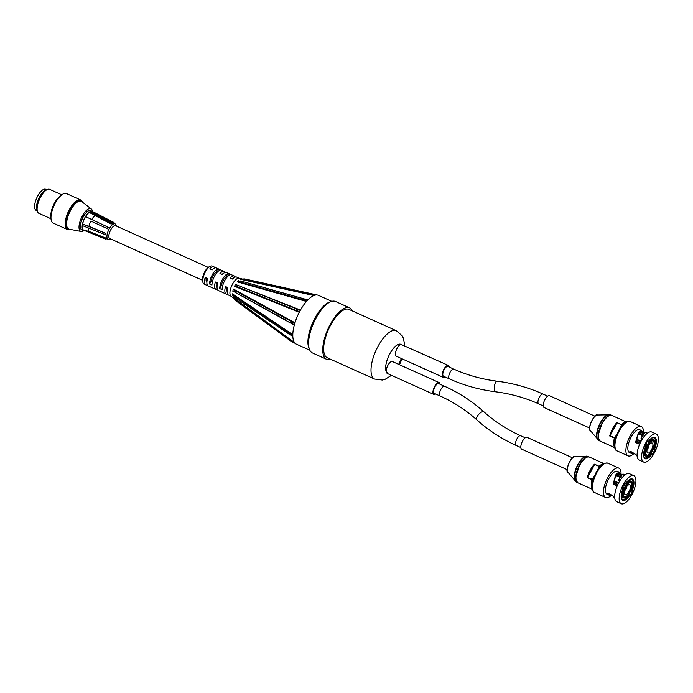 <?xml version="1.0" encoding="UTF-8"?>
<svg xmlns="http://www.w3.org/2000/svg" width="693" height="693" viewBox="0 0 693 693"><rect width="100%" height="100%" fill="white"/><g stroke="black" fill="none" stroke-linecap="round" stroke-linejoin="round"><path stroke-width="1.04" d="M70.071 229.348A16.182 6.402 -65.8 0 1 67.334 229.47A16.182 6.402 -65.8 0 1 68.139 212.084A16.182 6.402 -65.8 0 1 80.622 199.948A16.182 6.402 -65.8 0 1 82.346 202.07M68.676 229.019L67.732 228.595A15.229 6.02 -65.8 0 1 68.486 212.24A15.229 6.02 -65.8 0 1 80.223 200.823L81.168 201.247A15.229 6.02 114.2 0 0 69.43 212.664A15.229 6.02 114.2 0 0 68.676 229.019A15.229 6.02 114.2 0 0 69.213 229.192L81.133 231.471A12.405 4.912 114.2 0 0 83.801 230.708M92.472 211.452A12.405 4.912 114.2 0 0 91.277 208.948L81.653 201.542A15.229 6.02 114.2 0 0 81.168 201.247M61.79 194.82L49.679 189.362A13.141 5.197 114.2 0 0 47.115 189.613A13.141 5.197 114.2 0 0 39.544 199.212A13.141 5.197 114.2 0 0 37.379 211.244A13.141 5.197 114.2 0 0 38.895 213.331L51.005 218.78M37.379 211.244L37.006 209.884A11.937 4.721 -65.8 0 1 38.973 198.952A11.937 4.721 -65.8 0 1 45.842 190.237L47.115 189.613M60.222 196.188A13.141 5.197 114.2 0 0 50.996 216.701M80.622 199.948L66.45 193.572A16.182 6.402 114.2 0 0 53.967 205.708A16.182 6.402 114.2 0 0 53.162 223.094L67.334 229.47M81.133 229.192A1.776 0.702 -65.8 0 1 81.003 229.166A1.776 0.702 -65.8 0 1 80.769 228.43M80.379 224.939L80.553 225.017A1.776 0.702 -65.8 0 1 80.466 224.991A1.776 0.702 -65.8 0 1 80.977 222.349A9.589 3.794 114.2 0 1 82.372 218.364A1.776 0.702 -65.8 0 1 82.839 216.675A1.776 0.702 -65.8 0 1 83.862 215.61A9.589 3.794 114.2 0 1 85.993 212.864M86.201 212.647A1.776 0.702 -65.8 0 1 87.647 211.122A1.776 0.702 -65.8 0 1 87.786 211.235M91.277 208.948A12.405 4.912 114.2 0 0 81.306 218.009A12.405 4.912 114.2 0 0 81.133 231.471M625.779 488.236L626.411 488.123L625.614 489.89L625.277 489.345M586.503 457.415A13.817 5.466 114.2 0 0 579.487 465.384A13.817 5.466 114.2 0 0 576.169 480.388M624.869 483.056L625.736 483.48A11.521 4.556 -65.8 0 1 629.954 479.383A11.521 4.556 -65.8 0 1 631.929 490.861L632.137 490.774A11.72 4.634 114.2 0 0 633.03 479.521A11.72 4.634 114.2 0 0 625.736 483.48L624.921 482.9M622.262 487.837L622.964 488.626A11.72 4.634 114.2 0 0 622.063 499.878A11.72 4.634 114.2 0 0 629.365 495.911L629.348 495.66A11.521 4.556 -65.8 0 1 621.422 498.345A11.521 4.556 -65.8 0 1 622.972 488.626L622.262 487.837L625.034 482.692M629.365 495.911L628.421 495.105L629.088 495.4M630.067 496.708L632.83 491.562L630.847 490.921M631.929 490.861L632.388 491.614L629.894 496.249M621.361 498.111A11.123 4.401 114.2 0 0 628.923 495.339L629.027 495.374M623.206 484.762A15.367 6.081 -65.8 0 1 633.852 475.684A15.367 6.081 -65.8 0 1 633.09 492.195A15.367 6.081 -65.8 0 1 621.24 503.716A15.367 6.081 -65.8 0 1 623.206 484.762M623.579 485.446L625.407 486.269L623.743 485.135M624.999 487.785A7.753 3.067 114.2 0 1 625.649 486.581L625.407 486.269A8.827 3.491 -65.8 0 1 629.53 481.774L629.218 481.488A9.104 3.604 114.2 0 0 625.233 485.802M625.701 486.607A7.753 3.067 -65.8 0 1 629.253 482.761L629.53 481.774L627.91 480.899M621.439 493.806L622.738 494.404A8.827 3.491 -65.8 0 1 624.731 487.482L624.28 487.569A9.104 3.604 114.2 0 0 622.357 494.222L623.319 493.762A7.753 3.067 -65.8 0 1 625.043 487.829L622.79 486.902M625.173 496.855A7.753 3.067 -65.8 0 1 624.367 496.768A7.753 3.067 114.2 0 0 625.129 496.838L624.887 497.843A8.827 3.491 -65.8 0 1 622.747 495.408L622.383 495.677A9.104 3.604 114.2 0 0 623.579 497.895A9.104 3.604 114.2 0 0 624.436 498.016M623.276 493.823A7.753 3.067 114.2 0 0 623.293 494.75L622.764 495.391L621.3 494.733M623.293 494.75L622.565 494.412M625.129 496.838A7.753 3.067 114.2 0 0 625.805 496.621L625.848 496.638A7.753 3.067 -65.8 0 0 629.4 492.792L629.703 493.139A8.827 3.491 -65.8 0 1 625.562 497.617L624.991 497.505M625.848 496.638L625.571 497.6L625.034 497.349M631.773 485.628L631.73 485.611A7.753 3.067 114.2 0 0 631.713 484.606L632.397 484.927L630.353 491.9A8.827 3.491 -65.8 0 0 632.362 484.996L631.721 484.728L632.362 484.996L631.773 485.628A7.753 3.067 -65.8 0 1 630.058 491.571L630.344 491.614M629.4 492.792L629.348 492.775A7.753 3.067 114.2 0 0 630.015 491.545L630.058 491.571M628.161 480.665L630.197 481.583L628.464 480.396M630.206 481.557A8.827 3.491 -65.8 0 1 632.345 483.991L631.713 484.606A7.753 3.067 114.2 0 0 630.708 482.614A7.753 3.067 -65.8 0 1 631.756 484.624M618.269 473.492L620.737 475.874M618.814 480.76L618.762 480.717A125.589 20.426 28.3 0 0 618.546 480.448L619.733 480.977M631.028 490.497L631.592 490.748L631.124 490.263M628.923 495.339L628.638 495.374A11.036 4.366 -65.8 0 1 622.583 499.566A11.036 4.366 -65.8 0 1 622.453 499.506A11.036 4.366 -65.8 0 1 621.872 499.099M608.541 493.485L609.797 493.797M609.883 494.1L610.637 494.317M618.788 473.406L618.814 473.354C616.51 473.51 614.821 477.139 613.747 484.251M620.928 475.632L618.728 473.466M613.695 496.907L613.851 497.297C615.765 496.465 602.512 490.635 609.052 495.131L609.372 494.923A85.04 81.176 -96.3 0 1 609.857 494.152M609.372 494.923L607.657 493.607M613.478 483.939L617.307 485.663L613.478 483.939C614.752 476.282 616.675 472.47 619.239 472.505L619.221 472.548A85.04 39.917 124.1 0 0 618.814 473.354M594.421 464.812L594.481 464.197A14.103 5.579 114.2 0 0 590.219 470.166A14.103 5.579 114.2 0 0 587.266 477.607L587.768 477.174A13.817 5.466 -65.8 0 1 594.421 464.812L587.768 477.174M599.012 467.974L599.107 467.004L597.401 470.27M600.796 465.93A13.531 5.353 -65.8 0 0 599.428 467.203L599.211 466.32L594.481 464.197M587.266 477.607L591.987 479.738L592.844 479.435L587.447 477.52M594.403 476.048L594.178 476.949M618.979 472.08L617.394 471.37A12.543 4.964 -65.8 0 0 608.705 478.785A12.543 4.964 -65.8 0 0 607.094 494.256L609.052 495.131L611.746 495.114M611.685 495.062L609.346 494.967M619.949 480.647L618.546 480.448M625.008 474.8L623.96 474.333C622.106 473.899 620.391 475.831 618.814 480.136L618.537 480.422M622.288 474.566L618.572 480.301M618.979 472.089L619.239 472.505L616.077 474.194L613.071 484.086L617.186 485.94M621.768 474.792L619.247 472.496M619.17 472.643L621.595 474.93M621.24 503.716L616.753 501.697A15.367 6.081 -65.8 0 1 618.719 482.744A15.367 6.081 -65.8 0 1 629.365 473.665L633.852 475.684M611.486 495.226A16.095 6.367 -65.8 0 1 605.639 497.487A16.095 6.367 -65.8 0 1 607.7 477.642A16.095 6.367 -65.8 0 1 618.849 468.13A16.095 6.367 -65.8 0 1 621.023 474.194M625.649 486.581L623.492 485.611M618.416 483.324L614.215 481.436M630.197 481.583L629.876 482.519A7.753 3.067 114.2 0 0 629.261 482.709M629.876 482.519L629.383 482.293M629.928 482.536A7.753 3.067 -65.8 0 1 630.734 482.631M630.015 491.545A7.753 3.067 114.2 0 0 631.73 485.611M625.805 496.621A7.753 3.067 114.2 0 0 629.348 492.775M624.367 496.768A7.753 3.067 -65.8 0 1 623.336 494.767M630.076 484.901A5.501 2.174 114.2 0 0 629.755 484.667A5.501 2.174 114.2 0 0 625.519 488.782A5.501 2.174 114.2 0 0 625.242 494.689A5.501 2.174 114.2 0 0 629.279 491.016A5.501 2.174 114.2 0 0 630.076 484.901M589.284 457.025A14.103 5.579 114.2 0 0 589.171 456.973A14.103 5.579 114.2 0 0 578.3 467.532A14.103 5.579 114.2 0 0 577.598 482.683A14.103 5.579 114.2 0 0 577.719 482.726M648.206 446.595L648.83 446.483L648.042 448.25L647.704 447.704M608.93 415.774A13.817 5.466 114.2 0 0 601.905 423.744A13.817 5.466 114.2 0 0 598.587 438.747M648.146 441.874A11.521 4.556 -65.8 0 1 652.382 437.742A11.521 4.556 -65.8 0 1 654.348 449.22L654.556 449.125A11.72 4.634 114.2 0 0 655.457 437.872A11.72 4.634 114.2 0 0 648.154 441.839L647.34 441.259M647.288 441.415L648.033 442.03L652.382 437.742M647.461 441.051L644.767 446.041M651.784 454.27L651.766 454.019A11.521 4.556 -65.8 0 1 643.849 456.704A11.521 4.556 -65.8 0 1 645.391 446.976A11.72 4.634 114.2 0 0 644.49 458.238A11.72 4.634 114.2 0 0 651.784 454.27L650.848 453.465M644.785 446.067L645.382 446.985L644.689 446.188M652.485 455.067L655.257 449.922L653.274 449.281M654.348 449.22L654.807 449.965L652.312 454.599M643.788 456.47A11.123 4.401 114.2 0 0 651.342 453.698L651.507 453.759M645.633 443.122A15.367 6.081 -65.8 0 1 656.28 434.043A15.367 6.081 -65.8 0 1 655.517 450.554A15.367 6.081 -65.8 0 1 643.667 462.066A15.367 6.081 -65.8 0 1 645.633 443.122M645.997 443.806L647.825 444.629L646.171 443.485M647.825 444.629L648.12 444.967A7.753 3.067 -65.8 0 1 651.671 441.12L651.637 439.847A9.104 3.604 114.2 0 0 647.66 444.161M647.816 444.62A8.827 3.491 -65.8 0 1 651.957 440.133L650.337 439.258M643.858 452.165L645.157 452.763A8.827 3.491 -65.8 0 1 647.158 445.842L646.708 445.928A9.104 3.604 114.2 0 0 644.785 452.581L645.746 452.122A7.753 3.067 -65.8 0 1 647.461 446.188L645.218 445.261M647.6 455.214A7.753 3.067 -65.8 0 1 646.786 455.128A7.753 3.067 114.2 0 0 647.548 455.197L647.314 456.202A8.827 3.491 -65.8 0 1 645.174 453.768L644.802 454.028A9.104 3.604 114.2 0 0 645.997 456.254A9.104 3.604 114.2 0 0 646.855 456.375M645.174 453.768L643.719 453.083M645.694 452.183A7.753 3.067 114.2 0 0 645.711 453.109L645.192 453.75M645.711 453.109L644.984 452.772M647.409 455.864L647.99 455.977A8.827 3.491 -65.8 0 0 652.122 451.498L651.818 451.152A7.753 3.067 -65.8 0 1 648.267 454.998L647.99 455.951L647.453 455.708M647.548 455.197A7.753 3.067 114.2 0 0 648.224 454.972L648.267 454.998M654.781 443.355L654.149 443.087L654.781 443.355A8.827 3.491 -65.8 0 1 652.789 450.268L652.763 449.974M652.789 450.268L652.347 450.069L652.789 450.277L654.824 443.295L654.14 442.974L654.755 442.368A8.827 3.491 -65.8 0 0 652.633 439.916L650.892 438.756M651.818 451.152L651.775 451.126A7.753 3.067 114.2 0 0 652.434 449.904L652.78 450.259M654.772 443.373L654.201 443.988A7.753 3.067 -65.8 0 1 652.477 449.922M640.696 431.852L643.156 434.225M641.242 439.119L641.19 439.076A125.589 20.426 28.3 0 0 640.973 438.799L642.16 439.336M653.456 448.856L654.01 449.107L653.551 448.622M651.342 453.698L651.056 453.733A11.036 4.366 -65.8 0 1 645.001 457.917A11.036 4.366 -65.8 0 1 644.871 457.865A11.036 4.366 -65.8 0 1 644.299 457.458M630.968 451.845L632.215 452.157M632.302 452.46L633.055 452.668M641.207 431.756L641.242 431.713C638.937 431.878 637.248 435.507 636.174 442.602M643.347 433.991L641.155 431.826M636.122 455.258L636.278 455.647C638.192 454.825 624.93 448.995 631.47 453.482L631.791 453.283A85.04 81.176 -96.3 0 1 632.285 452.512M631.791 453.283L630.076 451.966L630.751 451.827C629.556 450.381 636.598 454.98 636.269 455.535L636.278 455.301M635.897 442.299L639.726 444.022L635.897 442.299C637.179 434.641 639.102 430.829 641.666 430.864L641.64 430.907A85.04 39.917 124.1 0 0 641.242 431.713M616.848 423.172L616.909 422.557A14.103 5.579 114.2 0 0 612.647 428.517A14.103 5.579 114.2 0 0 609.684 435.966L610.186 435.533A13.817 5.466 -65.8 0 1 616.848 423.172L610.186 435.533M621.43 426.334L621.534 425.363L619.828 428.62M623.215 424.289A13.531 5.353 -65.8 0 0 621.846 425.563L621.63 424.679L616.909 422.557M609.684 435.966L614.405 438.089L615.263 437.785L609.875 435.88M616.822 434.398L616.605 435.308M631.47 453.482L629.521 452.616A12.543 4.964 -65.8 0 1 631.124 437.136A12.543 4.964 -65.8 0 1 639.821 429.729L641.666 430.864L638.504 432.553L635.498 442.446L639.613 444.3M634.112 453.421L631.765 453.326M631.115 453.326L634.164 453.473M642.368 438.998L640.973 438.799M647.435 433.151L646.387 432.683C644.533 432.259 642.809 434.19 641.242 438.496L640.956 438.773M644.707 432.917L640.999 438.652M644.187 433.151L641.666 430.855M641.597 431.003L644.014 433.29M643.667 462.066L639.18 460.048A15.367 6.081 -65.8 0 1 641.146 441.103A15.367 6.081 -65.8 0 1 651.792 432.025L656.28 434.043M633.913 453.577A16.095 6.367 -65.8 0 1 628.066 455.847A16.095 6.367 -65.8 0 1 630.128 436.001A16.095 6.367 -65.8 0 1 641.276 426.49A16.095 6.367 -65.8 0 1 643.45 432.553M648.12 444.967L648.076 444.941A7.753 3.067 114.2 0 0 647.427 446.145M648.076 444.941L645.911 443.97M640.834 441.684L636.633 439.795M650.588 439.024L652.624 439.942L652.304 440.878A7.753 3.067 114.2 0 0 651.689 441.069M652.304 440.878L651.81 440.653M654.201 443.988L654.149 443.97A7.753 3.067 114.2 0 0 654.131 442.966A7.753 3.067 114.2 0 0 653.127 440.973M652.347 440.895A7.753 3.067 -65.8 0 1 653.152 440.982A7.753 3.067 -65.8 0 1 654.183 442.983M652.434 449.904A7.753 3.067 114.2 0 0 654.149 443.97M648.224 454.972A7.753 3.067 114.2 0 0 651.775 451.126M646.786 455.128A7.753 3.067 -65.8 0 1 645.763 453.127M652.494 443.26A5.501 2.174 114.2 0 0 652.182 443.018A5.501 2.174 114.2 0 0 647.938 447.141A5.501 2.174 114.2 0 0 647.669 453.049A5.501 2.174 114.2 0 0 651.697 449.367A5.501 2.174 114.2 0 0 652.494 443.26M611.711 415.384A14.103 5.579 114.2 0 0 611.598 415.324A14.103 5.579 114.2 0 0 600.727 425.892A14.103 5.579 114.2 0 0 600.025 441.043A14.103 5.579 114.2 0 0 600.138 441.086M594.923 416.172L549.428 395.703A6.488 2.564 114.2 0 0 544.429 400.563A6.488 2.564 114.2 0 0 544.109 407.527L589.604 427.997M212.43 281.497L211.235 280.96A7.051 2.789 -65.8 0 1 215.947 272.21L216.866 272.626M222.583 286.062L221.396 285.525A7.051 2.789 -65.8 0 1 226.1 276.776L227.018 277.191M206.886 282.242A7.051 2.789 -65.8 0 1 206.176 278.551L207.38 279.097M217.039 286.815A7.051 2.789 -65.8 0 1 216.337 283.125L217.541 283.662M211.434 269.586A7.051 2.789 -65.8 0 1 212.664 269.404M221.587 274.151A7.051 2.789 -65.8 0 1 222.817 273.969M202.434 280.249L109.815 238.565A7.051 2.789 -65.8 0 1 110.161 230.994A7.051 2.789 -65.8 0 1 115.601 225.71L208.221 267.394M227.2 291.381A7.051 2.789 -65.8 0 1 226.49 287.69L227.694 288.236M231.739 278.725A7.051 2.789 -65.8 0 1 232.978 278.543M105.726 234.884L82.224 225.52L82.346 224.792L82.476 224.073L105.968 233.437A8.593 3.396 114.2 0 0 105.821 234.173A8.593 3.396 114.2 0 0 105.726 234.884M106.497 238.713L105.501 239.102L82.649 229.764L105.05 238.513L106.046 238.123A8.593 3.396 114.2 0 0 106.254 238.453A8.593 3.396 114.2 0 0 106.497 238.713M114.224 223.415L113.947 222.488L92.706 211.634A10.577 4.184 114.2 0 0 92.247 211.339A10.577 4.184 114.2 0 0 89.943 211.668M111.157 224.09L110.655 223.137L89.025 212.266L89.917 211.651L111.547 222.522L112.049 223.475A8.593 3.396 114.2 0 0 111.616 223.744A8.593 3.396 114.2 0 0 111.157 224.09L89.016 212.292A10.577 4.184 114.2 0 0 85.499 216.58L84.685 218.035A10.577 4.184 114.2 0 0 82.493 224.064L82.476 224.073M90.87 221.058L107.64 228.811L90.87 221.058A9.529 3.768 114.2 0 0 88.947 226.342L105.968 233.437M107.649 228.829L107.64 228.811A8.593 3.396 114.2 0 1 108.047 228.084L107.64 228.811M82.242 225.52A10.577 4.184 114.2 0 0 82.666 229.729L82.649 229.764M108.463 227.373A8.593 3.396 114.2 0 0 108.047 228.084L108.463 227.373M112.058 223.441L111.166 224.047M106.029 238.158L106.479 238.747M105.951 233.454L105.7 234.901M113.947 222.488L114.544 223.579M82.666 229.729L89.068 231.488L106.046 238.123M105.05 238.513L105.501 239.102M82.493 224.064L88.947 226.342M104.938 233.446L104.686 234.884M85.482 216.571L108.446 227.356M107.623 226.819L106.817 228.274M111.547 222.522L110.655 223.137M88.981 212.534A10.291 4.071 114.2 0 0 85.603 216.623M97.834 215.003L92.299 211.686A10.291 4.071 114.2 0 0 90.151 211.772M83.195 230.388A10.577 4.184 114.2 0 0 83.567 230.622A10.577 4.184 114.2 0 0 84.174 230.769M82.372 225.58A10.291 4.071 114.2 0 0 82.796 229.487M84.763 218.139A10.291 4.071 114.2 0 0 82.64 223.96M97.878 215.029A9.529 3.768 114.2 0 0 97.791 214.977A9.529 3.768 114.2 0 0 96.396 214.917M94.768 215.844A9.529 3.768 114.2 0 0 91.753 219.473M88.652 228.196A9.529 3.768 114.2 0 0 89.068 231.488M80.717 223.926L80.752 223.051M92.247 211.339L90.592 210.594A10.577 4.184 114.2 0 0 82.441 218.52A10.577 4.184 114.2 0 0 81.921 229.877L83.567 230.622M46.76 189.787L45.66 189.284A11.564 4.574 114.2 0 0 37.379 196.63A11.564 4.574 114.2 0 0 36.175 210.369L37.275 210.871M46.301 190.012A11.564 4.574 114.2 0 0 39.267 197.479A11.564 4.574 114.2 0 0 37.136 210.369M42.308 193.373A10.854 4.297 114.2 0 0 39.484 197.67A10.854 4.297 114.2 0 0 37.006 205.154M239.198 278.239L236.634 277.087A9.867 3.907 114.2 0 0 232.476 279.054L230.111 277.988A9.867 3.907 -65.8 0 1 234.269 276.022L226.472 272.514A9.867 3.907 114.2 0 0 222.323 274.48L219.958 273.423A9.867 3.907 -65.8 0 1 224.116 271.457A9.867 3.907 -65.8 0 1 225.069 272.496M224.116 271.457L216.32 267.948A9.867 3.907 114.2 0 0 212.162 269.915L209.806 268.849A9.867 3.907 -65.8 0 1 213.955 266.883A9.867 3.907 -65.8 0 1 214.908 267.922M216.337 283.125L215.341 281.99L217.706 283.056A9.867 3.907 114.2 0 0 218.373 290.514L226.169 294.023A9.867 3.907 -65.8 0 1 225.494 286.564L227.858 287.63A9.867 3.907 114.2 0 0 228.534 295.088L231.098 296.24M217.42 289.475A9.867 3.907 -65.8 0 1 216.017 289.449A9.867 3.907 -65.8 0 1 215.341 281.99M206.176 278.551L205.189 277.425L207.553 278.482A9.867 3.907 114.2 0 0 208.221 285.94L216.017 289.449M207.268 284.901A9.867 3.907 -65.8 0 1 205.856 284.884A9.867 3.907 -65.8 0 1 205.189 277.425M226.49 287.69L225.494 286.564M227.581 294.04A9.867 3.907 -65.8 0 1 226.169 294.023M226.1 276.776L227.746 273.726L230.111 274.792A9.867 3.907 114.2 0 0 224.714 280.63A9.867 3.907 114.2 0 0 222.115 289.639L219.75 288.574A9.867 3.907 -65.8 0 1 222.358 279.565A9.867 3.907 -65.8 0 1 227.746 273.726M219.75 288.574L221.396 285.525M215.947 272.21L217.593 269.161L219.95 270.218A9.867 3.907 114.2 0 0 214.561 276.057A9.867 3.907 114.2 0 0 211.954 285.066L209.598 284.009A9.867 3.907 -65.8 0 1 212.197 275A9.867 3.907 -65.8 0 1 217.593 269.161M209.598 284.009L211.235 280.96M572.505 457.813L527.009 437.344A6.488 2.564 114.2 0 0 522.011 442.203A6.488 2.564 114.2 0 0 521.69 449.168L567.177 469.646M449.419 378.889L443.511 376.238A5.353 2.122 -65.8 0 1 443.208 376.004A5.353 2.122 -65.8 0 1 443.979 370.053A5.353 2.122 -65.8 0 1 447.912 366.467L453.811 369.118A5.353 2.122 114.2 0 0 449.887 372.704A5.353 2.122 114.2 0 0 449.107 378.664A5.353 2.122 114.2 0 0 449.419 378.889C463.972 385.429 479.357 389.726 495.564 391.796A5.353 1.793 97.2 0 1 495.088 391.51A5.353 1.793 97.2 0 1 494.577 385.499A5.353 1.793 97.2 0 1 496.916 381.167C481.748 379.227 467.385 375.216 453.811 369.118M440.185 396.041L434.277 393.381A5.353 2.122 -65.8 0 1 434.546 387.63A5.353 2.122 -65.8 0 1 438.678 383.61L444.585 386.27A5.353 2.122 114.2 0 0 440.453 390.28A5.353 2.122 114.2 0 0 440.185 396.041C453.733 402.148 465.947 410.091 476.836 419.863A5.353 2.278 132 0 1 478.716 414.353A5.353 2.278 132 0 1 484 411.893C472.271 401.368 459.138 392.827 444.585 386.27M449.229 367.056A6.488 2.564 114.2 0 0 448.371 365.436A6.488 2.564 114.2 0 0 444.785 367.801A6.488 2.564 114.2 0 0 442.229 374.142A6.488 2.564 114.2 0 0 443.052 377.261A6.488 2.564 114.2 0 0 444.828 376.827M443.052 377.261L396.292 356.219A6.488 2.564 -65.8 0 1 396.257 350.112A6.488 2.564 -65.8 0 1 400.84 344.334L448.371 365.436M387.837 373.423L386.192 371.552A6.488 2.564 -65.8 0 1 388.34 364.587A6.488 2.564 -65.8 0 1 392.385 361.538L439.145 382.579A6.488 2.564 114.2 0 0 435.1 385.629A6.488 2.564 114.2 0 0 432.943 392.593A6.488 2.564 114.2 0 0 433.506 394.196A6.488 2.564 114.2 0 0 433.818 394.412A6.488 2.564 114.2 0 0 435.602 393.979M439.994 384.208A6.488 2.564 114.2 0 0 439.145 382.579M294.837 323.181L294.404 324.722L293.035 324.047C289.899 321.907 290.497 321.613 294.837 323.181L294.395 324.722M293.035 324.047L294.343 324.696M292.741 334.988L291.355 334.407L292.801 334.693A26.784 10.594 -65.8 0 1 294.291 325.112L233.887 291.623M292.801 335.014L292.81 336.226L289.821 334.632C288.479 333.515 289.466 333.645 292.792 335.022L292.81 336.226M294.612 342.732L293.243 342.134L294.551 342.602A26.784 10.594 -65.8 0 1 292.827 336.512L291.372 335.525L292.758 336.192M291.372 335.533L292.385 336.105M294.672 342.758L291.259 341.415L295.14 343.312M293.685 342.637L295.088 343.278M309.797 350.208L296.439 344.196A26.784 10.594 -65.8 0 1 295.66 343.745A26.784 10.594 -65.8 0 1 295.279 343.425L294.594 343.07M314.847 295.166L313.435 294.551L315.107 295.14A26.784 10.594 -65.8 0 1 317.567 295.062A26.784 10.594 -65.8 0 1 318.425 295.339L331.782 301.351M314.908 295.183L314.094 295.443L311.053 293.685L314.908 295.183L314.094 295.461M306.41 299.679L307.848 299.948A26.784 10.594 -65.8 0 1 313.886 295.539L312.682 294.802L314.033 295.435M307.553 300.164L306.133 299.584M307.614 300.19L306.687 301.195C303.179 299.419 302.59 298.744 304.92 299.168L307.605 300.182L306.687 301.186M300.208 310.412L298.796 309.84L300.476 310.066A26.784 10.594 -65.8 0 1 306.445 301.464L305.284 300.502L306.627 301.169M300.268 310.438L299.48 311.902C295.192 309.476 295.218 308.879 299.532 310.118L300.268 310.429L299.471 311.902M294.794 323.155L293.39 322.591L294.967 322.782A26.784 10.594 -65.8 0 1 299.281 312.283L298.068 311.2L299.419 311.876M205.856 284.884L204.088 284.087A9.867 3.907 -65.8 0 1 202.954 282.519A9.867 3.907 -65.8 0 1 205.353 271.916A9.867 3.907 -65.8 0 1 210.256 266.277A9.867 3.907 -65.8 0 1 212.188 266.086L213.955 266.883M210.256 266.277L209.069 266.857A8.74 3.456 114.2 0 0 204.73 271.855A8.74 3.456 114.2 0 0 202.599 281.245L202.954 282.519M233.29 297.86L230.96 296.136A9.867 3.907 -65.8 0 1 232.51 284.139A9.867 3.907 -65.8 0 1 239.033 278.205L241.883 278.82M234.269 276.022A9.867 3.907 -65.8 0 1 235.222 277.061M294.967 322.782L233.42 289.05L234.156 290.098C236.218 292.074 236.105 292.576 233.81 291.588L294.291 325.112M300.476 310.066L236.495 284.832C238.747 286.148 238.496 286.607 235.75 286.218L234.555 286.296L299.281 312.283M307.848 299.948L240.653 280.942C241.97 281.453 241.32 281.687 238.704 281.653L237.292 281.86L306.445 301.464M240.358 279.114L244.672 278.933L240.246 279.218L313.886 295.539M294.551 342.602L232.848 297.236L235.793 300.684L232.865 297.366M292.801 334.693L232.372 293.849L233.186 295.088C234.814 296.942 235.204 297.635 234.355 297.176L233.073 296.102M232.77 291.147L233.316 289.258M232.337 295.521L232.32 294.049M312.274 293.927L246.717 279.392M237.396 281.679L238.531 280.448M234.624 286.079L235.594 284.277M352.477 310.975A28.196 11.157 114.2 0 0 349.705 307.874L335.533 301.498A28.196 11.157 114.2 0 0 313.764 322.687A28.196 11.157 114.2 0 0 312.387 352.919L326.559 359.295A28.196 11.157 114.2 0 0 330.726 359.32M349.705 307.874A28.196 11.157 114.2 0 0 327.936 329.071A28.196 11.157 114.2 0 0 326.559 359.295M404.755 345.807L403.525 338.496L402.174 335.81L396.361 330.726L349.012 309.416A26.507 10.482 114.2 0 0 328.543 329.34A26.507 10.482 114.2 0 0 327.252 357.753L374.601 379.062A26.507 10.482 114.2 0 0 374.662 379.088M579.643 465.401A14.103 5.579 -65.8 0 1 589.405 457.077C586.417 456.289 583.108 459.043 579.478 465.358L575.874 476.351L576.108 480.474L577.841 482.787A14.103 5.579 -65.8 0 1 579.643 465.401M603.516 463.764A14.103 5.579 114.2 0 0 599.211 466.32L599.107 467.004M592.047 479.591L591.987 479.738A14.103 5.579 114.2 0 0 592.203 488.903M632.83 491.562L632.137 490.774M614.249 481.254L618.502 483.16M618.667 482.848L614.327 480.89M616.12 475.597L619.854 477.278L616.138 475.571M617.42 473.865A10.759 4.253 -65.8 0 1 617.861 475.355M616.614 474.792A9.39 3.716 114.2 0 0 616.614 474.783L620.33 476.463M613.946 482.917L617.766 484.641M613.989 482.649L617.879 484.398L613.989 482.657M621.249 495.166L622.383 495.677M616.276 475.32L620.01 476.992M620.192 476.671L616.475 475M632.146 482.9A9.104 3.604 114.2 0 0 631.054 481.288A9.104 3.604 114.2 0 0 630.188 481.167M618.277 475.537A11.036 4.366 114.2 0 0 617.74 473.648M630.821 479.218A11.036 4.366 -65.8 0 1 631.505 479.374A11.036 4.366 -65.8 0 1 631.34 490.358M631.462 490.618A11.123 4.401 114.2 0 0 629.746 479.495M599.124 466.441L594.525 464.371M594.273 475.987L592.524 479.235M592.021 485.438A13.531 5.353 -65.8 0 1 592.844 479.435L593.736 477.772M596.742 472.713A16.095 6.367 -65.8 0 1 607.891 463.201C604.755 462.933 602.919 463.374 602.373 464.535C598.31 467.688 595.07 473.276 592.671 481.297C591.545 488.167 592.212 491.917 594.681 492.558A16.095 6.367 -65.8 0 1 596.742 472.713M602.07 423.761A14.103 5.579 -65.8 0 1 611.832 415.436C608.835 414.639 605.526 417.403 601.896 423.718L598.293 434.71L598.527 438.834L600.259 441.146A14.103 5.579 -65.8 0 1 602.07 423.761M625.935 422.124A14.103 5.579 114.2 0 0 621.63 424.679L621.534 425.363M614.466 437.941L614.405 438.089A14.103 5.579 114.2 0 0 614.622 447.262M655.257 449.922L654.556 449.125M636.676 439.605L640.921 441.519M641.094 441.207L636.746 439.249M642.29 435.611L638.556 433.931L642.272 435.628M639.847 432.233A10.759 4.253 -65.8 0 1 640.28 433.705M642.749 434.823L639.033 433.151A9.39 3.716 114.2 0 0 639.033 433.142M636.373 441.276L640.193 443M640.306 442.766L636.417 441.008L640.306 442.758M643.676 453.525L644.802 454.028M638.703 433.671L642.428 435.351M642.619 435.031L638.894 433.359M654.564 441.259A9.104 3.604 114.2 0 0 653.473 439.648A9.104 3.604 114.2 0 0 652.607 439.527M640.704 433.896A11.036 4.366 114.2 0 0 640.167 432.008M653.248 437.578A11.036 4.366 -65.8 0 1 653.932 437.733A11.036 4.366 -65.8 0 1 653.759 448.717M653.88 448.977A11.123 4.401 114.2 0 0 652.165 437.846M621.543 424.8L616.952 422.73M616.701 434.346L614.951 437.595M614.44 443.797A13.531 5.353 -65.8 0 1 615.263 437.785L616.155 436.131M619.17 431.063A16.095 6.367 -65.8 0 1 630.318 421.561C627.182 421.292 625.346 421.734 624.8 422.886C620.729 426.048 617.498 431.635 615.098 439.657C613.963 446.517 614.639 450.277 617.108 450.918A16.095 6.367 -65.8 0 1 619.17 431.063M587.24 456.237A13.999 5.535 114.2 0 0 586.425 456.141A13.999 5.535 114.2 0 0 576.732 466.831A13.999 5.535 114.2 0 0 575.164 481.176A13.999 5.535 114.2 0 0 575.77 481.722M575.034 456.652C572.028 454.218 564.171 471.682 567.991 472.305A8.749 3.465 114.2 0 1 568.979 463.34A8.749 3.465 114.2 0 1 575.034 456.652L587.959 456.427A14.103 5.579 114.2 0 0 577.087 466.995A14.103 5.579 114.2 0 0 576.385 482.137L577.598 482.683M609.667 414.587A13.999 5.535 114.2 0 0 608.852 414.501A13.999 5.535 114.2 0 0 599.159 425.19A13.999 5.535 114.2 0 0 597.583 439.535A13.999 5.535 114.2 0 0 598.198 440.081M597.461 415.012C594.455 412.578 586.59 430.041 590.41 430.665A8.749 3.465 114.2 0 1 591.398 421.699A8.749 3.465 114.2 0 1 597.461 415.012L610.386 414.778A14.103 5.579 114.2 0 0 599.514 425.346A14.103 5.579 114.2 0 0 598.813 440.497L600.025 441.043M97.791 214.977L115.142 223.891A8.524 3.37 114.2 0 0 108.506 230.249A8.524 3.37 114.2 0 0 108.151 239.431L106.427 238.764M110.161 238.721A7.112 2.815 -65.8 0 1 110.144 230.986A7.112 2.815 -65.8 0 1 115.948 225.866M547.652 396.136L543.061 394.074A5.353 2.122 114.2 0 0 539.137 397.652A5.353 2.122 114.2 0 0 538.357 403.612A5.353 2.122 114.2 0 0 538.669 403.837L543.251 405.907M525.225 437.777L520.642 435.715A5.353 2.122 114.2 0 0 516.51 439.726A5.353 2.122 114.2 0 0 516.242 445.486L520.833 447.548M484.078 411.971A5.353 2.278 132 0 0 484 411.893C494.88 421.665 507.094 429.599 520.642 435.715M398.64 364.353A15.93 6.298 114.2 0 0 401.29 358.472M396.361 330.726A26.507 10.482 114.2 0 0 375.892 350.649A26.507 10.482 114.2 0 0 374.601 379.062L382.319 380.041L385.221 379.262L391.467 375.346M400.84 344.334A15.93 6.298 114.2 0 0 389.838 353.759A15.93 6.298 114.2 0 0 386.192 371.552M330.197 301.949A26.784 10.594 114.2 0 0 314.986 317.966A26.784 10.594 114.2 0 0 309.191 348.631M234.156 290.098L293.39 322.591M233.186 295.088L291.355 334.407M233.844 298.475L293.243 342.134M312.682 294.802L241.805 279.08M305.284 300.502L238.704 281.653M298.068 311.2L235.75 286.218M236.495 284.832L298.796 309.84M626.411 488.123L626.221 487.43M625.614 489.89L624.973 490.211M603.863 463.582L589.405 457.077M592.29 489.293L577.841 482.787M622.331 487.759L624.991 482.813M625.684 483.601L629.954 479.383M621.422 498.345C620.85 495.937 621.378 492.671 623.016 488.556M629.963 496.335L629.27 495.538M623.007 488.418L622.366 487.69M629.374 481.531L627.936 480.881M621.205 496.829L624.627 498.024M629.694 493.199L625.493 497.747L624.982 497.531M628.681 480.223L631.054 481.288L632.388 483.818M622.453 499.506L621.3 497.895M618.468 473.518L616.995 474.289C615.401 476.394 614.327 479.729 613.764 484.277M631.505 479.374L629.539 479.591M611.798 495.157L608.697 494.975M607.648 493.607L608.324 493.468C607.129 492.021 614.163 496.612 613.851 497.184L613.859 496.942M623.951 474.324C623.622 474.714 622.34 471.664 618.537 480.362M619.247 472.47L621.786 474.774M614.708 497.678L613.92 497.323M618.849 468.13L607.891 463.201M605.639 497.487L594.681 492.558M648.83 446.483L648.639 445.79M648.042 448.25L647.392 448.562M626.281 421.933L611.832 415.436M614.708 447.652L600.259 441.146M644.75 446.119L647.418 441.172M643.849 456.704C643.269 454.287 643.806 451.03 645.443 446.916M652.39 454.686L651.697 453.898M645.434 446.768L644.793 446.049M651.792 439.89L650.355 439.241M643.624 455.188L647.054 456.384M652.122 451.55L647.912 456.107M647.877 456.107L647.401 455.89M651.099 438.574L653.473 439.648L654.807 442.177M644.871 457.865L643.719 456.254M651.455 453.733L650.848 453.456M640.886 431.878C640.644 431.323 637.56 432.588 636.183 442.636M653.932 437.733L651.957 437.941M631.488 453.491L634.216 453.508M646.378 432.683C646.041 433.073 644.759 430.024 640.956 438.721M641.675 430.829L644.204 433.134M637.136 456.037L636.339 455.682M641.276 426.49L630.318 421.561M628.066 455.847L617.108 450.918M567.991 472.305L576.385 482.137M587.959 456.427L589.171 456.973M590.41 430.665L598.813 440.497M610.386 414.778L611.598 415.324M115.142 223.891L116.701 226.204M108.151 239.431L110.915 239.068M538.669 403.837C525.103 397.747 510.732 393.737 495.564 391.796M543.061 394.074C528.508 387.534 513.123 383.238 496.916 381.167M516.242 445.486C501.689 438.92 488.556 430.379 476.836 419.863M399.454 364.717L402.105 358.835M387.058 373.371L433.818 394.412M251.325 301.186L274.159 313.704M295.053 343.295L295.66 343.745M308.757 293.174L317.567 295.062M233.81 291.588L285.213 319.759M234.355 297.176L289.821 334.632M235.793 300.684L291.259 341.415M244.672 278.933L311.053 293.685M240.653 280.942L304.92 299.168"/></g></svg>
